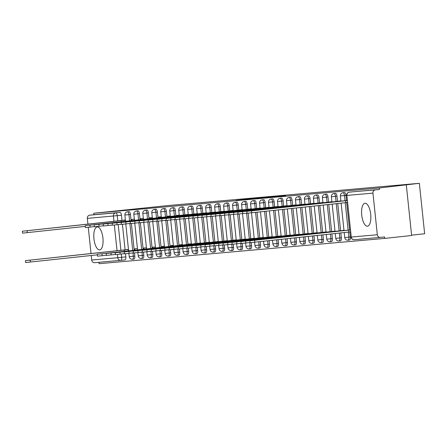 <?xml version="1.0" encoding="UTF-8"?>
<svg xmlns="http://www.w3.org/2000/svg" width="447" height="447" viewBox="0 0 447 447"><rect width="100%" height="100%" fill="white"/><g stroke="black" fill="none" stroke-linecap="round" stroke-linejoin="round"><path stroke-width="0.67" d="M268.278 196.998L236.128 200.345L268.278 196.998M97.234 226.953A11.533 4.509 -96.2 0 0 97.2 226.959A11.533 4.509 -96.2 0 0 93.954 238.866A11.533 4.509 -96.2 0 0 99.642 249.895A11.533 4.509 -96.2 0 0 99.675 249.89A11.533 4.509 -96.2 0 0 102.922 237.983A11.533 4.509 -96.2 0 0 97.234 226.953M365.015 203.251A11.533 4.509 -96.2 0 0 364.981 203.256A11.533 4.509 -96.2 0 0 361.735 215.163A11.533 4.509 -96.2 0 0 367.423 226.193A11.533 4.509 -96.2 0 0 367.456 226.193A11.533 4.509 -96.2 0 0 370.703 214.281A11.533 4.509 -96.2 0 0 365.015 203.251M285.566 195.635L261.579 198.094L285.566 195.635M93.769 213.247L168.033 205.553L419.347 183.309L379.391 187.969L93.769 213.247L93.92 214.716L89.724 215.169L115.801 212.861A2.956 1.157 83.8 0 1 117.265 215.7L117.807 220.891M276.598 196.272L244.006 199.647L276.598 196.272M279.476 195.993L252.661 198.881L279.481 196.026M406.323 185.058L411.626 235.496L384.694 238.407L99.066 263.691L98.921 262.3M411.592 235.167L424.65 233.753L419.347 183.309M379.391 187.969L379.548 189.439L375.351 189.891A2.956 2.721 84.9 0 0 372.954 193.126L377.329 234.742A2.956 2.721 84.9 0 0 380.341 237.391L384.537 236.938L384.694 238.407M93.92 214.716L119.997 212.409A2.956 1.157 83.8 0 1 121.455 215.247L121.997 220.41M122.411 224.299L125.093 249.823M125.501 253.706L125.83 256.869L121.634 257.321A2.956 1.157 83.8 0 1 120.802 260.361A2.956 1.157 83.8 0 1 120.796 260.361L124.992 259.908A2.956 1.157 -96.2 0 0 124.998 259.908A2.956 1.157 -96.2 0 0 125.83 256.869M120.696 260.372L94.719 262.674A2.956 2.721 -95.1 0 1 91.702 260.02L91.227 255.494M91.02 253.533L88.266 227.294M87.93 224.12L87.327 218.404A2.956 2.721 -95.1 0 1 89.724 215.169M134.351 219.153L131.709 219.388L131.837 220.606M137.447 248.566L134.804 248.8L134.949 250.191M143.331 218.359L140.693 218.594L140.799 219.633M146.426 247.772L143.783 248.007L143.912 249.219M152.315 217.566L149.672 217.795L149.762 218.667M155.405 246.979L152.762 247.208L152.874 248.253M161.294 216.767L158.651 217.002L158.724 217.695M164.384 246.18L161.741 246.414L161.831 247.28M170.273 215.974L167.631 216.208L167.686 216.728M173.363 245.386L170.72 245.621L170.793 246.314M179.253 215.18L176.61 215.415L176.649 215.761M182.342 244.593L179.7 244.827L179.755 245.347M188.232 214.387L185.606 214.767M191.322 243.799L188.679 244.034L188.718 244.375M197.211 213.588L194.585 213.973M200.301 243L197.675 243.386M206.19 212.794L203.564 213.174M209.28 242.207L206.654 242.587M215.169 212.001L212.543 212.381M218.265 241.414L215.638 241.793M224.148 211.207L221.522 211.587M227.244 240.62L224.617 241M233.133 210.414L230.501 210.794M236.223 239.821L233.597 240.207M242.112 209.615L239.486 210.001M245.202 239.028L242.576 239.413M251.091 208.822L248.465 209.202M254.181 238.234L251.555 238.614M260.07 208.028L257.444 208.408M263.16 237.441L260.534 237.821M269.049 207.235L266.423 207.615M272.139 236.647L269.513 237.027M278.028 206.436L275.402 206.821M281.118 235.848L278.492 236.234M287.008 205.642L284.381 206.022M290.097 235.055L287.471 235.435M295.987 204.849L293.361 205.229M299.082 234.262L296.456 234.641M304.966 204.055L302.34 204.435M308.061 233.468L305.435 233.848M313.95 203.256L311.319 203.642M317.04 232.669L314.414 233.055M322.93 202.463L320.303 202.843M326.019 231.876L323.393 232.256M331.909 201.67L329.283 202.05M334.999 231.082L332.372 231.462M340.888 200.876L338.262 201.256M343.978 230.289L341.352 230.669M345.95 195.378L344.464 195.54A2.956 1.157 83.8 0 0 342.994 192.702L344.481 192.54A2.956 1.157 -96.2 0 1 345.95 195.378L346.492 200.541M346.704 202.541L349.588 229.954M349.794 231.954L350.325 236.999L348.839 237.161A2.956 1.157 83.8 0 1 348.001 240.201A2.956 1.157 83.8 0 1 347.995 240.201L349.493 240.039A2.956 1.157 -96.2 0 0 350.325 236.999M336.971 196.177L335.485 196.334A2.956 1.157 83.8 0 0 334.015 193.495L335.501 193.339A2.956 1.157 -96.2 0 1 336.971 196.177L337.513 201.334M337.742 203.497L340.603 230.747M340.832 232.909L341.346 237.793L339.86 237.955A2.956 1.157 83.8 0 1 339.022 240.994A2.956 1.157 83.8 0 1 339.016 240.994L340.513 240.832A2.956 1.157 -96.2 0 0 341.346 237.793M327.992 196.971L326.506 197.133A2.956 1.157 83.8 0 0 325.036 194.294L326.522 194.132A2.956 1.157 -96.2 0 1 327.992 196.971L328.534 202.133M328.78 204.469L331.624 231.546M331.87 233.882L332.367 238.586L330.875 238.748A2.956 1.157 83.8 0 1 330.042 241.793A2.956 1.157 83.8 0 1 330.037 241.793M319.013 197.764L317.521 197.926A2.956 1.157 83.8 0 0 316.051 195.088L317.543 194.926A2.956 1.157 -96.2 0 1 319.013 197.764L319.555 202.927M319.817 205.436L322.645 232.339M322.907 234.848L323.388 239.38L321.896 239.542A2.956 1.157 83.8 0 1 321.063 242.587A2.956 1.157 83.8 0 1 321.058 242.587L322.555 242.425A2.956 1.157 -96.2 0 0 323.388 239.38M310.034 198.557L308.542 198.719A2.956 1.157 83.8 0 0 307.072 195.881L308.564 195.719A2.956 1.157 -96.2 0 1 310.034 198.557L310.576 203.72M310.855 206.402L313.665 233.133M313.95 235.815L314.409 240.179L312.917 240.341A2.956 1.157 83.8 0 1 312.084 243.38A2.956 1.157 83.8 0 1 312.073 243.38M301.054 199.351L299.563 199.513A2.956 1.157 83.8 0 0 298.093 196.674L299.585 196.512A2.956 1.157 -96.2 0 1 301.054 199.351L301.596 204.514M301.893 207.374L304.686 233.926M304.988 236.787L305.424 240.972L303.938 241.134A2.956 1.157 83.8 0 1 303.105 244.174A2.956 1.157 83.8 0 1 303.094 244.174L304.591 244.012A2.956 1.157 -96.2 0 0 305.424 240.972M292.075 200.15L290.584 200.306A2.956 1.157 83.8 0 0 289.114 197.468L290.606 197.311A2.956 1.157 -96.2 0 1 292.075 200.15L292.617 205.313M292.936 208.341L295.707 234.725M296.026 237.754L296.445 241.766L294.959 241.928A2.956 1.157 83.8 0 1 294.126 244.967A2.956 1.157 83.8 0 1 294.115 244.973M283.091 200.943L281.604 201.105A2.956 1.157 83.8 0 0 280.135 198.267L281.621 198.105A2.956 1.157 -96.2 0 1 283.091 200.943L283.633 206.106M283.974 209.308L286.728 235.519M287.063 238.72L287.466 242.559L285.979 242.721A2.956 1.157 83.8 0 1 285.147 245.766A2.956 1.157 83.8 0 1 285.136 245.766M274.112 201.737L272.625 201.899A2.956 1.157 83.8 0 0 271.156 199.06L272.642 198.898A2.956 1.157 -96.2 0 1 274.112 201.737L274.654 206.9M275.011 210.28L277.749 236.312M278.101 239.693L278.487 243.358L277 243.514A2.956 1.157 83.8 0 1 276.168 246.56A2.956 1.157 83.8 0 1 276.157 246.56L277.654 246.398A2.956 1.157 -96.2 0 0 277.654 246.398A2.956 1.157 -96.2 0 0 278.487 243.358M265.132 202.53L263.646 202.692A2.956 1.157 83.8 0 0 262.177 199.854L263.663 199.692A2.956 1.157 -96.2 0 1 265.132 202.53L265.674 207.693M266.049 211.247L268.77 237.106M269.139 240.659L269.507 244.151L268.021 244.313A2.956 1.157 83.8 0 1 267.183 247.353A2.956 1.157 83.8 0 1 267.177 247.353M256.153 203.329L254.667 203.486A2.956 1.157 83.8 0 0 253.198 200.647L254.684 200.491A2.956 1.157 -96.2 0 1 256.153 203.329L256.695 208.492M257.086 212.219L259.785 237.899M260.182 241.631L260.528 244.945L259.036 245.107A2.956 1.157 83.8 0 1 258.204 248.146A2.956 1.157 83.8 0 1 258.198 248.152L259.696 247.99A2.956 1.157 -96.2 0 0 260.528 244.945M247.174 204.123L245.688 204.285A2.956 1.157 83.8 0 0 244.218 201.446L245.705 201.284A2.956 1.157 -96.2 0 1 247.174 204.123L247.716 209.285M248.124 213.169L250.806 238.698M251.214 242.581L251.549 245.738L250.057 245.9A2.956 1.157 83.8 0 1 249.225 248.945A2.956 1.157 83.8 0 1 249.219 248.945L250.717 248.783A2.956 1.157 -96.2 0 0 250.717 248.783A2.956 1.157 -96.2 0 0 251.549 245.738M238.195 204.916L236.703 205.078A2.956 1.157 83.8 0 0 235.234 202.24L236.726 202.078A2.956 1.157 -96.2 0 1 238.195 204.916L238.737 210.079M239.145 213.962L241.827 239.491M242.235 243.375L242.57 246.537L241.078 246.694A2.956 1.157 83.8 0 1 240.246 249.739A2.956 1.157 83.8 0 1 240.24 249.739L241.738 249.577A2.956 1.157 -96.2 0 0 242.57 246.537M229.216 205.709L227.724 205.871A2.956 1.157 83.8 0 0 226.255 203.033L227.746 202.871A2.956 1.157 -96.2 0 1 229.216 205.709L229.758 210.872M230.166 214.761L232.848 240.285M233.256 244.174L233.591 247.331L232.099 247.493A2.956 1.157 83.8 0 1 231.267 250.532A2.956 1.157 83.8 0 1 231.255 250.532L232.753 250.37A2.956 1.157 -96.2 0 0 232.753 250.37A2.956 1.157 -96.2 0 0 233.591 247.331M220.237 206.508L218.745 206.665A2.956 1.157 83.8 0 0 217.276 203.826L218.767 203.67A2.956 1.157 -96.2 0 1 220.237 206.508L220.779 211.666M221.187 215.555L223.869 241.078M224.277 244.967L224.606 248.124L223.12 248.286A2.956 1.157 83.8 0 1 222.288 251.326A2.956 1.157 83.8 0 1 222.276 251.331M211.252 207.302L209.766 207.464A2.956 1.157 83.8 0 0 208.296 204.625L209.788 204.463A2.956 1.157 -96.2 0 1 211.252 207.302L211.8 212.465M212.208 216.348L214.89 241.877M215.298 245.761L215.627 248.918L214.141 249.08A2.956 1.157 83.8 0 1 213.308 252.125A2.956 1.157 83.8 0 1 213.297 252.125L214.795 251.963A2.956 1.157 -96.2 0 0 214.795 251.963A2.956 1.157 -96.2 0 0 215.627 248.918M202.273 208.095L200.787 208.257A2.956 1.157 83.8 0 0 199.317 205.419L200.804 205.257A2.956 1.157 -96.2 0 1 202.273 208.095L202.815 213.258M203.229 217.141L205.911 242.671M206.318 246.554L206.648 249.717L205.162 249.873A2.956 1.157 83.8 0 1 204.329 252.918A2.956 1.157 83.8 0 1 204.318 252.918M193.294 208.889L191.808 209.051A2.956 1.157 83.8 0 0 190.338 206.212L191.824 206.05A2.956 1.157 -96.2 0 1 193.294 208.889L193.836 214.052M194.244 217.94L196.931 243.464M197.339 247.353L197.669 250.51L196.183 250.672A2.956 1.157 83.8 0 1 195.35 253.712A2.956 1.157 83.8 0 1 195.339 253.712L196.836 253.55A2.956 1.157 -96.2 0 0 197.669 250.51M184.315 209.688L182.829 209.844A2.956 1.157 83.8 0 0 181.359 207.006L182.845 206.849A2.956 1.157 -96.2 0 1 184.315 209.688L184.857 214.845M185.265 218.734L187.969 244.459M188.36 248.146L188.69 251.303L187.204 251.465A2.956 1.157 83.8 0 1 186.365 254.505A2.956 1.157 83.8 0 1 186.36 254.505L187.857 254.349A2.956 1.157 -96.2 0 0 187.857 254.349A2.956 1.157 -96.2 0 0 188.69 251.303M175.336 210.481L173.849 210.643A2.956 1.157 83.8 0 0 172.38 207.805L173.866 207.643A2.956 1.157 -96.2 0 1 175.336 210.481L175.9 215.84M176.286 219.527L179.007 245.425M179.381 248.94L179.711 252.097L178.219 252.259A2.956 1.157 83.8 0 1 177.386 255.304A2.956 1.157 83.8 0 1 177.381 255.304L178.878 255.142A2.956 1.157 -96.2 0 0 179.711 252.097M166.357 211.275L164.87 211.437A2.956 1.157 83.8 0 0 163.401 208.598L164.887 208.436A2.956 1.157 -96.2 0 1 166.357 211.275L166.938 216.806M167.307 220.321L170.05 246.398M170.396 249.733L170.732 252.896L169.24 253.052A2.956 1.157 83.8 0 1 168.407 256.097A2.956 1.157 83.8 0 1 168.402 256.097L169.899 255.935A2.956 1.157 -96.2 0 0 169.899 255.935A2.956 1.157 -96.2 0 0 170.732 252.896M157.378 212.068L155.886 212.23A2.956 1.157 83.8 0 0 154.416 209.392L155.908 209.23A2.956 1.157 -96.2 0 1 157.378 212.068L157.975 217.778M158.327 221.12L161.088 247.364M161.417 250.532L161.753 253.689L160.261 253.851A2.956 1.157 83.8 0 1 159.428 256.891A2.956 1.157 83.8 0 1 159.423 256.891M148.398 212.861L146.907 213.023A2.956 1.157 83.8 0 0 145.437 210.185L146.929 210.023A2.956 1.157 -96.2 0 1 148.398 212.861L149.013 218.745M149.348 221.913L152.125 248.331M152.438 251.326L152.773 254.483L151.282 254.645A2.956 1.157 83.8 0 1 150.449 257.684A2.956 1.157 83.8 0 1 150.438 257.684L151.935 257.522A2.956 1.157 -96.2 0 0 151.935 257.522A2.956 1.157 -96.2 0 0 152.773 254.483M139.419 213.66L137.927 213.822A2.956 1.157 83.8 0 0 136.458 210.984L137.95 210.822A2.956 1.157 -96.2 0 1 139.419 213.66L140.056 219.717M140.369 222.707L143.163 249.303M143.459 252.119L143.789 255.276L142.302 255.438A2.956 1.157 83.8 0 1 141.47 258.483A2.956 1.157 83.8 0 1 141.459 258.483M130.435 214.454L128.948 214.616A2.956 1.157 83.8 0 0 127.479 211.777L128.971 211.615A2.956 1.157 -96.2 0 1 130.435 214.454L131.094 220.684M131.39 223.5L134.201 250.27M134.48 252.913L134.81 256.07L133.323 256.232A2.956 1.157 83.8 0 1 132.491 259.277A2.956 1.157 83.8 0 1 132.48 259.277L133.977 259.115A2.956 1.157 -96.2 0 0 134.81 256.07M125.372 219.946L122.746 220.332M128.462 249.359L125.836 249.744M330.383 234.038L330.875 238.748L326.785 239.162A2.956 2.956 0 0 0 330.042 241.793L331.534 241.631A2.956 1.157 -96.2 0 0 331.534 241.631A2.956 1.157 -96.2 0 0 332.367 238.586M312.459 235.977L312.917 240.341L308.827 240.749A2.956 2.956 0 0 0 312.084 243.38L313.57 243.218A2.956 1.157 -96.2 0 0 313.57 243.218A2.956 1.157 -96.2 0 0 314.409 240.179M294.534 237.916L294.959 241.928L290.863 242.341A2.956 2.956 0 0 0 294.126 244.967L295.612 244.811A2.956 1.157 -96.2 0 0 295.612 244.811A2.956 1.157 -96.2 0 0 296.445 241.766M285.577 238.882L285.979 242.721L281.884 243.134A2.956 2.956 0 0 0 285.147 245.766L286.633 245.604A2.956 1.157 -96.2 0 0 286.633 245.604A2.956 1.157 -96.2 0 0 287.466 242.559M267.652 240.821L268.021 244.313L263.926 244.721A2.956 2.956 0 0 0 267.183 247.353L268.675 247.191A2.956 1.157 -96.2 0 0 268.675 247.191A2.956 1.157 -96.2 0 0 269.507 244.151M222.774 244.967L223.12 248.286L219.03 248.694A2.956 2.956 0 0 0 222.288 251.326L223.774 251.169A2.956 1.157 -96.2 0 0 223.774 251.169A2.956 1.157 -96.2 0 0 224.606 248.124M204.81 246.56L205.162 249.873L201.066 250.286A2.956 2.956 0 0 0 204.329 252.918L205.816 252.756A2.956 1.157 -96.2 0 0 205.816 252.756A2.956 1.157 -96.2 0 0 206.648 249.717M159.914 250.532L160.261 253.851L156.171 254.259A2.956 2.956 0 0 0 159.428 256.891L160.92 256.729A2.956 1.157 -96.2 0 0 160.92 256.729A2.956 1.157 -96.2 0 0 161.753 253.689M141.956 252.119L142.302 255.438L138.212 255.852A2.956 2.956 0 0 0 141.47 258.483L142.956 258.321A2.956 1.157 -96.2 0 0 142.956 258.321A2.956 1.157 -96.2 0 0 143.789 255.276M379.548 189.439L353.471 191.746A2.956 1.157 -96.2 0 0 353.46 191.746A2.956 1.157 -96.2 0 0 353.454 191.746L375.351 189.891M269.452 196.915L246.526 199.39L269.452 196.915M277.246 196.294L267.798 197.261L277.257 196.373M124.344 251.337L124.205 249.996L128.485 249.555M128.473 249.46L25.44 260.635L124.205 249.996M97.34 254.835L25.641 262.545L25.44 260.635M125.383 220.047L22.35 231.222L125.059 220.181L125.177 221.321M85.288 226.389L22.551 233.133L22.35 231.222M125.395 220.142L125.059 220.181M121.115 220.583L121.238 221.751M196.054 243.76L200.323 243.196M200.312 243.101L97.278 254.276L196.043 243.637M106.447 255.254L97.48 256.187L97.278 254.276M205.033 242.967L209.302 242.403M209.291 242.302L106.257 253.483L205.022 242.844M115.427 254.46L106.459 255.393L106.257 253.483M214.012 242.168L218.281 241.609M218.27 241.509L115.237 252.689L214.001 242.045M124.406 253.667L115.438 254.6L115.237 252.689M222.992 241.374L227.26 240.816M227.255 240.715L124.221 251.896L222.98 241.251M133.385 252.873L124.417 253.807L124.221 251.896M231.976 240.581L236.245 240.022M236.234 239.922L133.2 251.097L231.959 240.458M142.364 252.074L133.402 253.008L133.2 251.097M240.955 239.788L245.224 239.223M245.213 239.128L142.18 250.303L240.939 239.665M151.343 251.281L142.381 252.214L142.18 250.303M249.934 238.989L254.203 238.43M254.192 238.329L151.159 249.51L249.918 238.871M160.322 250.488L151.36 251.421L151.159 249.51M258.914 238.195L263.182 237.636M263.171 237.536L160.138 248.716L258.902 238.072M169.301 249.694L160.339 250.627L160.138 248.716M267.893 237.402L272.162 236.843M272.15 236.742L169.117 247.917L267.882 237.279M178.286 248.901L169.318 249.834L169.117 247.917M276.872 236.608L281.141 236.044M281.129 235.949L178.096 247.124L276.861 236.485M187.265 248.102L178.297 249.035L178.096 247.124M285.851 235.815L290.12 235.251M290.109 235.15L187.075 246.331L285.84 235.692M196.244 247.308L187.276 248.241L187.075 246.331M294.83 235.016L299.099 234.457M299.088 234.357L196.054 245.537L294.819 234.893M205.223 246.515L196.255 247.448L196.054 245.537M303.809 234.222L308.078 233.664M308.072 233.563L205.039 244.738L303.798 234.099M214.202 245.721L205.234 246.655L205.039 244.738M312.794 233.429L317.063 232.865M317.052 232.77L214.018 243.945L312.777 233.306M223.182 244.922L214.219 245.856L214.018 243.945M188.243 214.482L85.209 225.662L187.924 214.716M94.373 226.64L85.411 227.573L85.209 225.662M188.254 214.582L187.913 214.616M197.222 213.688L94.188 224.863L196.903 213.923M103.352 225.841L94.39 226.774L94.188 224.863M197.233 213.783L196.892 213.822M206.201 212.889L103.168 224.07L205.883 213.124M112.331 225.048L103.369 225.981L103.168 224.07M206.212 212.99L205.877 213.029M215.18 212.096L112.147 223.276L214.862 212.331M121.316 224.254L112.348 225.187L112.147 223.276M215.191 212.196L214.856 212.236M224.159 211.302L121.126 222.483L223.846 211.537M130.295 223.461L121.327 224.394L121.126 222.483M224.17 211.403L223.835 211.437M233.138 210.509L130.105 221.684L232.826 210.744M139.274 222.667L130.306 223.595L130.105 221.684M233.15 210.61L232.814 210.643M242.118 209.716L139.084 220.891L241.805 209.945M148.253 221.868L139.285 222.802L139.084 220.891M242.129 209.811L241.793 209.85M251.102 208.917L148.069 220.097L250.784 209.151M157.232 221.075L148.27 222.008L148.069 220.097M251.108 209.017L250.773 209.056M260.081 208.123L157.048 219.304L259.763 208.358M166.211 220.282L157.249 221.215L157.048 219.304M260.093 208.224L259.752 208.257M269.06 207.33L166.027 218.505L268.742 207.564M175.19 219.488L166.228 220.421L166.027 218.505M269.072 207.43L268.731 207.464M278.04 206.536L175.006 217.711L277.721 206.771M184.17 218.689L175.207 219.622L175.006 217.711M278.051 206.631L277.71 206.67M287.019 205.737L183.985 216.918L286.7 205.972M193.149 217.896L184.186 218.829L183.985 216.918M287.03 205.838L286.695 205.877M295.998 204.944L192.964 216.124L295.685 205.179M202.133 217.102L193.165 218.035L192.964 216.124M296.009 205.044L295.674 205.078M304.977 204.15L201.943 215.325L304.664 204.385M211.113 216.309L202.145 217.242L201.943 215.325M304.988 204.251L304.653 204.285M313.956 203.357L210.923 214.532L313.643 203.592M220.092 215.51L211.124 216.443L210.923 214.532M313.967 203.452L313.632 203.491M321.773 232.636L326.042 232.071M326.031 231.971L222.997 243.151L321.756 232.513M232.161 244.129L223.198 245.062L222.997 243.151M322.935 202.558L219.902 213.739L322.622 202.793M229.071 214.716L220.103 215.65L219.902 213.739M322.946 202.659L322.611 202.698M330.752 231.837L335.021 231.278M335.01 231.177L231.976 242.358L330.735 231.714M241.14 243.336L232.177 244.269L231.976 242.358M331.92 201.765L228.886 212.945L331.601 201.999M238.05 213.923L229.087 214.856L228.886 212.945M331.925 201.865L331.59 201.899M339.731 231.043L344 230.484M343.989 230.384L240.955 241.559L339.72 230.92M250.119 242.542L241.156 243.475L240.955 241.559M340.899 200.971L237.865 212.146L340.58 201.206M247.029 213.13L238.067 214.063L237.865 212.146M340.91 201.072L340.569 201.105M350.47 231.887L348.9 232.038L348.699 230.127L350.269 229.976M350.264 229.881L249.934 240.765L348.699 230.127M348.9 232.038L250.136 242.676L249.934 240.765M347.168 200.468L246.845 211.353L347.179 200.563M347.38 202.474L247.046 213.264L246.845 211.353M345.604 200.714L345.805 202.625M372.954 193.126L346.878 195.434L351.253 237.05L377.329 234.742M121.455 215.247L87.327 218.404M118.198 224.59L120.897 250.298M121.288 254.002L121.634 257.321L117.779 257.712L117.432 254.41M117.041 250.717L114.343 224.997M113.951 221.304L113.404 216.097A2.956 2.721 -95.1 0 1 115.801 212.861L119.997 212.409M91.702 260.02L117.779 257.712A2.956 2.721 84.9 0 0 120.796 260.361L124.998 259.908M342.994 192.702A2.956 2.956 0 0 0 340.368 195.954L344.464 195.54L345.006 200.703M345.213 202.692L348.096 230.116M348.302 232.105L348.839 237.161L344.743 237.569A2.956 2.956 0 0 0 348.001 240.201M334.015 193.495A2.956 2.956 0 0 0 331.389 196.747L335.485 196.334L336.027 201.496M336.25 203.659L339.117 230.909M339.346 233.071L339.86 237.955L335.764 238.363A2.956 2.956 0 0 0 339.022 240.994M325.036 194.294A2.956 2.956 0 0 0 322.41 197.54L326.506 197.133L327.048 202.29M327.293 204.625L330.137 231.702M316.051 195.088A2.956 2.956 0 0 0 313.431 198.334L317.521 197.926L318.068 203.089M318.331 205.598L321.158 232.501M321.421 235.01L321.896 239.542L317.806 239.955A2.956 2.956 0 0 0 321.063 242.587M307.072 195.881A2.956 2.956 0 0 0 304.452 199.133L308.542 198.719L309.084 203.882M309.369 206.564L312.179 233.295M298.093 196.674A2.956 2.956 0 0 0 295.473 199.926L299.563 199.513L300.105 204.676M300.406 207.531L303.2 234.088M303.496 236.944L303.938 241.134L299.848 241.542A2.956 2.956 0 0 0 303.105 244.174M289.114 197.468A2.956 2.956 0 0 0 286.493 200.72L290.584 200.306L291.126 205.469M291.444 208.503L294.215 234.882M280.135 198.267A2.956 2.956 0 0 0 277.514 201.513L281.604 201.105L282.146 206.268M282.482 209.47L285.236 235.681M271.156 199.06A2.956 2.956 0 0 0 268.53 202.312L272.625 201.899L273.167 207.062M273.525 210.442L276.257 236.474M276.615 239.855L277 243.514L272.905 243.928A2.956 2.956 0 0 0 276.168 246.56M262.177 199.854A2.956 2.956 0 0 0 259.551 203.106L263.646 202.692L264.188 207.855M264.563 211.409L267.278 237.268M253.198 200.647A2.956 2.956 0 0 0 250.571 203.899L254.667 203.486L255.209 208.648M255.6 212.375L258.299 238.061M258.69 241.788L259.036 245.107L254.946 245.52A2.956 2.956 0 0 0 258.204 248.146M244.218 201.446A2.956 2.956 0 0 0 241.592 204.692L245.688 204.285L246.23 209.447M246.621 213.174L249.32 238.86M249.711 242.587L250.057 245.9L245.967 246.314A2.956 2.956 0 0 0 249.225 248.945M235.234 202.24A2.956 2.956 0 0 0 232.613 205.486L236.703 205.078L237.251 210.241M237.642 213.968L240.341 239.653M240.732 243.38L241.078 246.694L236.988 247.107A2.956 2.956 0 0 0 240.246 249.739M226.255 203.033A2.956 2.956 0 0 0 223.634 206.285L227.724 205.871L228.266 211.034M228.663 214.761L231.362 240.447M231.753 244.174L232.099 247.493L228.009 247.901A2.956 2.956 0 0 0 231.267 250.532M217.276 203.826A2.956 2.956 0 0 0 214.655 207.078L218.745 206.665L219.287 211.828M219.678 215.555L222.382 241.24M208.296 204.625A2.956 2.956 0 0 0 205.676 207.872L209.766 207.464L210.308 212.627M210.699 216.354L213.398 242.034M213.795 245.766L214.141 249.08L210.045 249.493A2.956 2.956 0 0 0 213.308 252.125M199.317 205.419A2.956 2.956 0 0 0 196.697 208.665L200.787 208.257L201.329 213.42M201.72 217.147L204.419 242.833M190.338 206.212A2.956 2.956 0 0 0 187.712 209.464L191.808 209.051L192.35 214.214M192.741 217.94L195.44 243.626M195.831 247.353L196.183 250.672L192.087 251.08A2.956 2.956 0 0 0 195.35 253.712M181.359 207.006A2.956 2.956 0 0 0 178.733 210.258L182.829 209.844L183.371 215.007M183.762 218.734L186.483 244.621M186.852 248.146L187.204 251.465L183.108 251.873A2.956 2.956 0 0 0 186.365 254.505M172.38 207.805A2.956 2.956 0 0 0 169.754 211.051L173.849 210.643L174.408 216.002M174.783 219.527L177.52 245.587M177.872 248.94L178.219 252.259L174.129 252.672A2.956 2.956 0 0 0 177.386 255.304M163.401 208.598A2.956 2.956 0 0 0 160.775 211.844L164.87 211.437L165.451 216.968M165.803 220.326L168.558 246.554M168.893 249.739L169.24 253.052L165.15 253.466A2.956 2.956 0 0 0 168.407 256.097M154.416 209.392A2.956 2.956 0 0 0 151.796 212.643L155.886 212.23L156.489 217.94M156.824 221.12L159.596 247.526M145.437 210.185A2.956 2.956 0 0 0 142.816 213.437L146.907 213.023L147.527 218.907M147.84 221.913L150.633 248.493M150.935 251.326L151.282 254.645L147.192 255.053A2.956 2.956 0 0 0 150.449 257.684M136.458 210.984A2.956 2.956 0 0 0 133.837 214.23L137.927 213.822L138.564 219.874M138.861 222.707L141.677 249.465M127.479 211.777A2.956 2.956 0 0 0 124.858 215.024L128.948 214.616L129.602 220.846M129.881 223.506L132.714 250.432M132.977 252.918L133.323 256.232L129.228 256.645A2.956 2.956 0 0 0 132.491 259.277M349.252 192.199A2.956 1.157 83.8 0 1 349.269 192.199A2.956 1.157 83.8 0 1 349.275 192.199A2.956 2.956 0 0 0 346.643 195.451L348.431 195.244M380.246 237.402L354.27 239.698A2.956 2.721 84.9 0 1 354.22 239.704L380.296 237.396M351.018 237.066A2.956 2.956 0 0 0 354.22 239.704A2.956 2.721 84.9 0 1 351.253 237.05L346.878 195.434A2.956 2.721 -95.1 0 1 349.275 192.199L353.46 191.746M124.434 251.326L124.288 249.985M128.289 250.912L128.149 249.594M30.351 262.076L30.15 260.165M121.198 220.578L121.321 221.74M27.055 230.753L27.256 232.663M102.184 255.718L101.983 253.807M111.169 254.924L110.968 253.008M120.148 254.125L119.947 252.214M129.127 253.332L128.926 251.421M138.106 252.538L137.905 250.627M147.085 251.745L146.884 249.828M156.064 250.946L155.863 249.035M165.044 250.152L164.842 248.241M174.023 249.359L173.822 247.448M183.002 248.566L182.801 246.655M191.987 247.767L191.785 245.856M200.966 246.973L200.764 245.062M209.945 246.18L209.744 244.269M218.924 245.386L218.723 243.475M89.914 225.187L90.115 227.098M98.893 224.394L99.094 226.305M107.872 223.595L108.073 225.512M116.851 222.802L117.053 224.712M125.836 222.008L126.037 223.919M134.815 221.215L135.016 223.126M143.794 220.421L143.995 222.332M152.773 219.622L152.975 221.533M161.753 218.829L161.954 220.74M170.732 218.035L170.933 219.946M179.711 217.242L179.912 219.153M188.69 216.443L188.891 218.354M197.669 215.65L197.87 217.56M206.654 214.856L206.855 216.767M215.633 214.063L215.834 215.974M227.903 244.587L227.702 242.676M224.612 213.264L224.813 215.18M236.882 243.794L236.681 241.883M233.591 212.47L233.792 214.381M245.861 243L245.66 241.089M242.57 211.677L242.771 213.588M348.984 232.032L348.783 230.121M254.84 242.207L254.639 240.296M345.693 200.709L345.894 202.62M251.549 210.883L251.75 212.794M129.228 256.645L128.887 253.36M128.624 250.873L125.791 223.947M125.512 221.287L124.858 215.024M138.212 255.852L137.866 252.566M137.587 249.907L134.776 223.154M134.474 220.321L133.837 214.23M147.192 255.053L146.845 251.767M146.549 248.934L143.755 222.355M143.437 219.348L142.816 213.437M156.171 254.259L155.824 250.974M155.506 247.968L152.734 221.561M152.399 218.382L151.796 212.643M165.15 253.466L164.803 250.18M164.468 246.995L161.713 220.768M161.361 217.41L160.775 211.844M174.129 252.672L173.782 249.387M173.43 246.029L170.693 219.974M170.324 216.443L169.754 211.051M183.108 251.873L182.762 248.588M182.393 245.062L179.672 219.175M179.281 215.476L178.733 210.258M192.087 251.08L191.741 247.794M191.355 244.09L188.651 218.382M188.265 214.677L187.712 209.464M201.066 250.286L200.725 247.001M200.334 243.297L197.63 217.588M197.244 213.884L196.697 208.665M210.045 249.493L209.704 246.208M209.313 242.503L206.609 216.795M206.223 213.09L205.676 207.872M219.03 248.694L218.684 245.409M218.292 241.71L215.594 215.996M215.203 212.297L214.655 207.078M228.009 247.901L227.663 244.615M227.272 240.911L224.573 215.203M224.182 211.498L223.634 206.285M236.988 247.107L236.642 243.822M236.251 240.117L233.552 214.409M233.161 210.705L232.613 205.486M245.967 246.314L245.621 243.028M245.23 239.324L242.531 213.616M242.14 209.911L241.592 204.692M254.946 245.52L254.6 242.229M254.214 238.53L251.51 212.817M251.119 209.118L250.571 203.899M263.926 244.721L263.562 241.263M263.194 237.731L260.472 211.85M260.098 208.319L259.551 203.106M272.905 243.928L272.525 240.296M272.173 236.938L269.435 210.883M269.083 207.525L268.53 202.312M281.884 243.134L281.487 239.324M281.152 236.145L278.392 209.911M278.062 206.732L277.514 201.513M290.863 242.341L290.449 238.357M290.131 235.351L287.354 208.945M287.041 205.938L286.493 200.72M299.848 241.542L299.406 237.391M299.11 234.558L296.316 207.978M296.02 205.145L295.473 199.926M308.827 240.749L308.369 236.418M308.089 233.759L305.279 207.006M304.999 204.346L304.452 199.133M317.806 239.955L317.331 235.452M317.068 232.965L314.241 206.039M313.978 203.553L313.431 198.334M326.785 239.162L326.293 234.479M326.047 232.172L323.203 205.067M322.957 202.759L322.41 197.54M335.764 238.363L335.256 233.513M335.032 231.378L332.166 204.1M331.937 201.966L331.389 196.747M344.743 237.569L344.218 232.546M344.011 230.579L341.122 203.134M340.916 201.167L340.368 195.954M94.669 262.674L120.746 260.366A2.956 2.956 0 0 0 120.802 260.361"/></g></svg>
